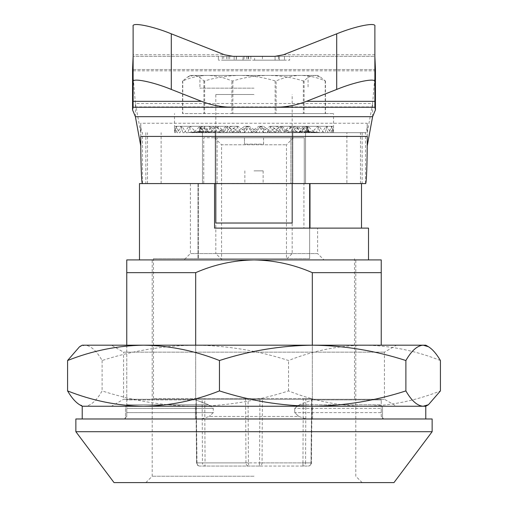<?xml version="1.0" encoding="UTF-8"?>
<svg xmlns="http://www.w3.org/2000/svg" width="508" height="508" viewBox="0 0 508 508"><rect width="100%" height="100%" fill="white"/><g stroke="black" fill="none" stroke-linecap="round" stroke-linejoin="round"><path stroke-width="0.38" stroke-dasharray="2.54 1.91" d="M381.241 345.18L381.241 259.925L126.759 259.925L126.759 272.65L195.688 272.65L195.688 399.891L208.61 404.762L195.688 399.891L126.759 399.891L126.759 404.762L126.759 272.65M254 476.237L152.203 476.237L254 476.237M114.033 482.6L393.967 482.6M317.621 228.117L214.554 228.117L214.554 183.579L190.379 183.579L303.917 183.579L303.917 228.117L317.621 228.117L317.621 253.562L190.379 253.562L317.621 253.562L323.983 259.925L184.017 259.925L323.983 259.925M190.379 183.579L190.379 253.562L184.017 259.925M75.863 431.705L432.137 431.705M75.863 418.979L432.137 418.979M140.754 136.423L140.754 123.254C140.83 129.134 141.408 132.277 142.494 132.683L142.494 183.579L362.153 183.579L139.484 183.579M303.917 228.117L368.516 228.117M303.917 183.579L309.988 183.579L309.645 183.579L309.645 258.655L198.012 258.655L309.988 258.655L309.645 258.655L309.645 228.117M201.6 418.979L383.788 418.979L201.6 418.979L209.264 416.433L201.6 418.979M126.759 416.433L124.212 418.979L126.759 416.433L126.759 412.617L126.759 416.433M213.265 412.617L209.264 416.433L213.265 412.617L213.265 408.362L208.61 404.762L213.265 408.362L213.265 412.617L126.759 412.617L126.759 408.362L126.759 412.617L213.265 412.617M298.736 416.433L306.4 418.979L298.736 416.433L294.735 412.617L294.735 408.362L299.39 404.762L312.312 399.891L299.39 404.762L381.241 404.762L381.241 399.891L381.241 408.362L381.241 404.762L299.39 404.762L294.735 408.362L381.241 408.362L294.735 408.362L294.735 412.617L381.241 412.617L381.241 416.433L383.788 418.979L381.241 416.433L381.241 408.362L381.241 412.617L294.735 412.617L298.736 416.433L209.264 416.433L298.736 416.433M381.241 272.65L312.312 272.65C293.719 264.522 274.282 260.28 254 259.925C233.807 260.255 214.37 264.497 195.688 272.65M126.759 404.762L126.759 408.362L126.759 404.762L208.61 404.762L126.759 404.762M126.759 345.18L126.759 399.891L195.688 399.891L195.688 345.18M312.312 272.65L312.312 399.891L381.241 399.891L312.312 399.891L312.312 345.18M254 88.151L199.923 88.151L254 88.151M254 75.425L199.923 75.425L254 75.425M317.621 75.425L190.379 75.425L317.621 75.425L320.599 77.14L325.228 80.931C317.214 77.413 309.029 75.578 300.673 75.425C292.316 75.578 284.131 77.413 276.117 80.931L275.126 80.931C263.633 77.413 251.885 75.578 239.89 75.425C227.901 75.578 216.154 77.413 204.661 80.931L203.899 80.931C200.412 77.413 196.856 75.578 193.218 75.425L187.401 77.153L182.772 80.931C190.786 77.413 198.971 75.578 207.328 75.425C215.684 75.578 223.869 77.413 231.883 80.931L232.874 80.931C244.367 77.413 256.115 75.578 268.11 75.425C280.099 75.578 291.846 77.413 303.339 80.931L304.101 80.931C307.588 77.413 311.144 75.578 314.782 75.425L320.599 77.14M261.195 126.321L254 131.172L256.254 132.683L258.826 132.683L263.43 126.321L272.733 132.683L275.222 132.683L279.641 126.321L288.392 132.683L290.697 132.683L294.735 126.321L302.546 132.683L304.565 132.683L308.045 126.321L314.585 132.683L316.217 132.683L318.992 126.321L323.971 132.683L325.158 132.683L327.101 126.321L330.302 132.683L330.987 132.683L332.016 126.321L333.451 132.683L333.521 126.321L332.823 132.683L332.442 132.683L331.546 126.321L328.911 132.683L328.003 132.683L326.187 126.321L321.716 132.683L320.332 132.683L317.671 126.321L311.569 132.683L309.759 132.683L306.375 126.321L298.907 132.683L296.755 132.683L292.786 126.321L284.277 132.683L281.876 132.683L277.501 126.321L268.326 132.683L265.786 132.683L261.195 126.321L258.889 126.321L263.493 132.683L252.152 132.683L251.263 131.483L258.889 126.321M254 113.595L333.527 113.595L254 113.595M254 94.507L215.83 94.507L254 94.507M254 132.683L365.506 132.683L254 132.683M182.772 80.931L182.772 113.595L231.883 113.595L231.883 80.931M203.899 80.931L203.899 113.595L182.543 113.595L182.543 80.931M275.126 80.931L275.126 113.595L204.661 113.595L204.661 80.931M325.228 80.931L325.228 113.595L276.117 113.595L276.117 80.931M304.101 80.931L304.101 113.595L325.457 113.595L325.457 80.931M232.874 80.931L232.874 113.595L303.339 113.595L303.339 80.931M231.883 113.595L232.874 113.595M276.117 113.595L275.126 113.595M303.339 113.595L304.101 113.595M204.661 113.595L203.899 113.595M254 131.172L251.746 132.683L249.174 132.683L244.57 126.321L235.268 132.683L232.778 132.683L228.359 126.321L219.608 132.683L217.303 132.683L213.265 126.321L205.454 132.683L203.435 132.683L199.955 126.321L193.415 132.683L191.783 132.683L189.008 126.321L184.029 132.683L182.842 132.683L180.899 126.321L177.698 132.683L177.013 132.683L175.984 126.321L174.549 132.683L174.479 126.321L175.177 132.683L175.558 132.683L176.454 126.321L179.089 132.683L179.997 132.683L181.813 126.321L186.284 132.683L187.668 132.683L190.329 126.321L196.431 132.683L198.241 132.683L201.625 126.321L209.093 132.683L211.245 132.683L215.214 126.321L223.723 132.683L226.124 132.683L230.499 126.321L239.674 132.683L242.214 132.683L246.805 126.321L254 131.172M302.546 132.683L304.565 132.683M296.215 132.683L288.277 131.483L281.699 126.321L294.735 126.321M290.697 132.683L284.404 132.683L278.689 131.483L277.844 132.683L255.822 132.683L256.737 131.483L249.111 126.321L244.507 132.683L255.848 132.683M288.392 132.683L274.466 132.683L273.691 131.483L280.372 126.321L284.41 132.683L283.851 131.483L289.611 126.321L293.091 132.683L284.518 132.683M272.733 132.683L275.222 132.683M256.254 132.683L258.826 132.683M239.674 132.683L242.214 132.683M223.723 132.683L226.124 132.683M209.093 132.683L211.245 132.683M196.431 132.683L198.241 132.683M186.284 132.683L187.668 132.683M179.089 132.683L179.997 132.683M175.177 132.683L175.558 132.683M177.698 132.683L177.013 132.683M184.029 132.683L182.842 132.683M193.415 132.683L191.783 132.683M205.454 132.683L203.435 132.683M219.608 132.683L217.303 132.683M235.268 132.683L232.778 132.683M251.746 132.683L249.174 132.683M268.326 132.683L265.786 132.683M284.277 132.683L281.876 132.683M298.907 132.683L296.755 132.683M311.569 132.683L309.759 132.683M321.716 132.683L320.332 132.683M328.911 132.683L328.003 132.683M332.823 132.683L332.442 132.683M330.302 132.683L330.987 132.683M323.971 132.683L325.158 132.683M314.585 132.683L316.217 132.683M281.699 126.321L277.844 132.683M288.277 131.483L287.515 132.683L277.73 132.683M308.045 126.321L290.747 126.321L287.515 132.683M278.689 131.483L271.437 126.321L267.062 132.683M244.507 132.683L245.332 131.483L238.017 126.321L233.604 132.683L244.488 132.683M233.604 132.683L234.309 131.483L227.628 126.321L223.59 132.683L233.534 132.683M214.909 132.683L215.29 131.483L210.706 126.321L207.937 132.683L208.128 131.483L204.915 126.321L202.971 132.683L201.27 126.321L200.025 132.683L199.93 126.321L199.638 132.683L199.466 131.483L200.952 126.321L201.847 132.683L201.276 131.483L204.292 126.321L206.108 132.683L205.391 131.483L209.804 126.321L212.471 132.683L211.633 131.483L217.253 126.321L220.643 132.683L219.723 131.483L226.301 126.321L230.27 132.683L229.311 131.483L223.482 132.683L224.149 131.483L218.389 126.321L214.909 132.683L223.482 132.683M207.937 132.683L214.757 132.683M202.971 132.683L207.753 132.683M200.241 132.683L202.768 132.683M201.847 132.683L199.638 132.683M206.108 132.683L201.625 132.683M212.471 132.683L205.905 132.683M220.643 132.683L212.287 132.683M230.27 132.683L220.485 132.683M229.311 131.483L236.563 126.321L240.938 132.683L230.156 132.683M240.938 132.683L239.986 131.483L247.587 126.321L252.178 132.683L240.868 132.683M263.493 132.683L262.668 131.483L269.983 126.321L274.396 132.683L263.512 132.683M293.091 132.683L292.71 131.483L297.294 126.321L300.063 132.683L293.243 132.683M300.063 132.683L299.872 131.483L303.086 126.321L305.029 132.683L300.247 132.683M305.029 132.683L306.73 126.321L307.759 132.683L305.232 132.683M307.759 132.683L308.07 126.321L307.975 132.683M308.14 132.683L308.534 131.483L307.048 126.321L306.153 132.683L308.362 132.683M306.153 132.683L306.724 131.483L303.708 126.321L301.892 132.683L306.375 132.683M301.892 132.683L302.609 131.483L298.196 126.321L295.529 132.683L302.095 132.683M295.529 132.683L296.367 131.483L306.184 132.683M287.357 132.683L295.713 132.683M290.747 126.321L296.367 131.483M271.437 126.321L279.641 126.321M267.132 132.683L268.014 131.483L260.413 126.321L255.822 132.683M268.014 131.483L271.266 132.683M260.413 126.321L263.43 126.321M256.737 131.483L257.372 132.683M249.111 126.321L246.805 126.321M245.332 131.483L243.326 132.683M238.017 126.321L230.499 126.321M234.309 131.483L229.749 132.683M227.628 126.321L215.214 126.321M224.149 131.483L217.234 132.683M218.389 126.321L201.625 126.321M215.29 131.483L206.324 132.683M210.706 126.321L190.329 126.321M208.128 131.483L197.498 132.683M204.915 126.321L181.813 126.321M202.965 131.483L191.141 132.683M201.27 126.321L176.454 126.321M200.038 131.483L187.535 132.683M199.93 126.321L174.479 126.321M199.466 131.483L186.83 132.683M200.952 126.321L175.984 126.321M201.276 131.483L189.059 132.683M204.292 126.321L180.899 126.321M205.391 131.483L194.132 132.683M209.804 126.321L189.008 126.321M211.633 131.483L201.816 132.683M217.253 126.321L199.955 126.321M219.723 131.483L211.785 132.683M226.301 126.321L213.265 126.321M236.563 126.321L228.359 126.321M239.986 131.483L236.734 132.683M247.587 126.321L244.57 126.321M251.263 131.483L250.628 132.683M262.668 131.483L264.674 132.683M269.983 126.321L277.501 126.321M273.691 131.483L278.251 132.683M280.372 126.321L292.786 126.321M283.851 131.483L290.767 132.683M289.611 126.321L306.375 126.321M292.71 131.483L301.676 132.683M297.294 126.321L317.671 126.321M299.872 131.483L310.502 132.683M303.086 126.321L326.187 126.321M305.035 131.483L316.859 132.683M306.73 126.321L331.546 126.321M307.962 131.483L320.465 132.683M308.07 126.321L333.521 126.321M308.534 131.483L321.17 132.683M307.048 126.321L332.016 126.321M306.724 131.483L318.941 132.683M303.708 126.321L327.101 126.321M302.609 131.483L313.868 132.683M298.196 126.321L318.992 126.321M285.814 259.925L222.186 259.925L285.814 259.925L292.17 253.562L254 253.562L292.17 253.562L292.17 132.683L215.83 132.683L215.83 183.451L215.83 94.507M222.186 259.925L215.83 253.562L254 253.562L215.83 253.562L215.83 132.683L292.17 132.683L292.17 183.451L215.83 183.451M82.22 418.979L425.78 418.979L82.22 418.979M195.415 418.979L312.585 418.979L195.415 418.979L195.415 406.254L125.482 406.254L125.482 418.979L125.482 406.254L312.585 406.254L195.415 406.254L195.415 418.979M382.518 418.979L312.585 418.979L382.518 418.979L382.518 406.254L312.585 406.254L382.518 406.254L382.518 418.979M312.585 418.979L312.585 406.254L312.585 418.979M82.22 406.254L425.78 406.254L82.22 406.254M396.513 345.18L254 345.18L396.513 345.18L384.423 352.158L384.423 399.275L396.513 406.254L111.487 406.254L123.577 399.275L384.423 399.275L123.577 399.275L123.577 352.158L384.423 352.158L123.577 352.158L111.487 345.18L254 345.18L111.487 345.18M79.559 404.717L84.849 406.254C90.729 405.848 96.482 400.729 102.114 390.912C132.499 400.729 163.57 405.848 195.326 406.254C227.076 405.848 258.147 400.729 288.538 390.912C313.29 400.729 338.607 405.848 364.477 406.254C390.347 405.848 415.665 400.729 440.423 390.912M425.78 345.18L82.22 345.18M440.423 360.521C415.665 350.704 390.347 345.586 364.477 345.18C338.607 345.586 313.29 350.704 288.538 360.521C258.147 350.704 227.076 345.586 195.326 345.18C163.57 345.586 132.499 350.704 102.114 360.521C96.482 350.704 90.729 345.586 84.849 345.18L79.559 346.723M111.487 406.254L396.513 406.254M288.538 390.912L288.538 360.521M102.114 360.521L102.114 390.912M254 398.621L248.075 398.621L248.431 462.902L259.569 462.902L259.925 398.621L153.48 398.621L254 398.621M259.29 466.058L199.752 466.058L308.248 466.058L259.29 466.058L259.569 462.902L311.004 462.902L311.639 398.621L262.382 398.621L262.045 462.902A3.181 2.756 -90 0 1 259.29 466.058M304.26 183.579L304.26 137.77L214.554 137.77L293.446 137.77L263.544 137.77L290.894 137.77L290.894 183.579L290.894 137.77L304.26 137.77L304.26 183.579L309.645 183.579M214.554 137.77L221.551 144.774L286.449 144.774L221.551 144.774L221.551 258.655L286.449 258.655L221.551 258.655M293.446 137.77L286.449 144.774L286.449 258.655M263.544 137.77L263.544 144.132L244.456 144.132L263.544 144.132L263.544 137.77M254 258.655L153.48 258.655L254 258.655M244.456 137.77L244.456 144.132L244.456 137.77M217.106 183.579L217.106 137.77L203.74 137.77L203.74 183.579L198.012 183.579L198.355 183.579L198.355 258.655L198.355 183.579L203.74 183.579L203.74 137.77L217.106 137.77L217.106 183.579L290.894 183.579L217.106 183.579M309.988 228.117L309.988 183.579M198.012 183.579L198.012 258.655L198.012 183.579M305.848 398.621L311.772 398.621L311.137 462.902L305.562 462.902L305.848 398.621L303.251 398.621L302.959 462.902L205.041 462.902L205.041 466.058A3.181 2.603 -90 0 1 202.438 462.902L196.863 462.902A3.181 2.883 -90 0 0 199.752 466.058A3.181 2.756 90 0 1 196.996 462.902L245.955 462.902A3.181 2.756 90 0 0 248.71 466.058L248.431 462.902L245.955 462.902L245.618 398.621L248.075 398.621M204.749 398.621L202.152 398.621L202.438 462.902L205.041 462.902L204.749 398.621L303.251 398.621M245.618 398.621L196.228 398.621L196.996 462.902L196.571 462.909L196.228 398.621L202.152 398.621M259.925 398.621L262.382 398.621M135.388 116.688L135.388 103.511L140.754 132.683L140.754 145.853M132.556 69.558L135.388 103.511L372.612 103.511L375.444 69.558M133.121 107.258L133.121 101.327M274.961 107.258L374.879 107.258L374.879 101.327M374.879 70.815L374.879 69.532L133.121 69.532L133.121 70.815L374.879 70.815L374.879 56.356L274.961 56.356L289.63 56.356L289.63 60.173L218.37 60.173L289.63 60.173L289.63 56.356L133.121 56.356L374.879 56.356L374.879 26.314M372.612 116.688L372.612 103.511L367.246 132.683L367.246 145.853M254.654 56.356L284.461 56.356L262.433 56.356L275.069 56.356L275.069 60.173L254.654 60.173L279.298 60.173L262.433 60.173L275.069 60.173L275.069 56.356L254.654 56.356L254.654 60.173M202.47 183.579L202.47 132.683L202.47 183.579L292.811 183.579L202.47 183.579M367.246 136.423L367.246 123.254C367.17 129.134 366.592 132.277 365.506 132.683L365.506 183.579L346.888 183.579L346.888 132.683M215.189 132.683L292.811 132.683L202.47 132.683L215.189 132.683L215.189 183.579L215.189 132.683M275.069 56.356L275.069 60.173L275.069 56.356M292.17 223.025L292.17 183.579L215.83 183.579L292.17 183.579M161.112 183.579L161.112 132.683M305.53 183.579L292.811 183.579L305.53 183.579L305.53 132.683L292.811 132.683L305.53 132.683L305.53 183.579M218.37 56.356L218.37 60.173L218.37 56.356M243.027 56.356L222.326 56.356L248.507 56.356L243.027 56.356L243.027 60.173L250.857 60.173L222.326 60.173L243.027 60.173M248.507 56.356L248.507 60.173M292.17 183.451L292.17 94.507M223.749 60.173L236.245 60.173L223.749 60.173L223.749 56.356M279.298 56.356L279.298 60.173L284.461 60.173L279.298 60.173L279.298 56.356M135.446 107.258L135.388 106.896L372.612 106.896L372.555 107.258L135.388 107.258L372.555 107.258M246.653 56.356L246.653 60.173M222.326 56.356L222.326 60.173M133.121 69.532L374.879 69.532M215.83 223.025L215.83 183.579M226.505 56.356L226.505 60.173M262.433 56.356L262.433 60.173M284.461 56.356L284.461 60.173L284.461 56.356M367.246 132.683L367.246 123.254L140.754 123.254L140.754 132.683M228.098 56.356L228.098 60.173M133.121 26.314L133.121 54.743L224.447 54.743M234.156 56.356L234.156 60.173L234.156 56.356M244.075 56.356L244.075 60.173M250.857 56.356L250.857 60.173M278.435 56.356L278.435 60.173M254 170.853L263.131 170.853L254 170.853M254 183.579L263.131 183.579L254 183.579M213.265 408.362L126.759 408.362L213.265 408.362M302.959 466.058L302.959 462.902L305.562 462.902A3.181 2.603 90 0 1 302.959 466.058M308.248 466.058A3.181 2.883 90 0 0 311.137 462.902L311.004 462.902A3.181 2.756 -90 0 1 308.248 466.058A3.181 3.181 0 0 0 311.429 462.909L312.064 398.621M147.511 183.579L147.511 132.683M283.553 54.743L374.879 54.743M360.49 183.579L360.49 132.683M292.811 132.683L292.811 183.579L292.811 132.683M236.245 56.356L236.245 60.173L236.245 56.356M236.391 56.356L236.391 60.173M236.328 56.356L236.328 60.173M229.667 56.356L229.667 60.173M248.075 56.356L248.075 60.173M145.847 482.6L152.203 476.237L152.203 259.925M362.153 482.6L355.797 476.237L355.797 259.925M199.923 75.425L199.923 88.151M333.527 127.87L333.527 113.595M308.077 75.425L308.077 88.151M190.379 75.425L187.401 77.146M174.473 127.87L174.473 113.595M153.48 398.621L153.48 258.655M354.52 398.621L354.52 258.655M195.936 398.621L196.571 462.909A3.181 3.181 0 0 0 199.752 466.058M145.847 132.683L145.847 183.579M362.153 132.683L362.153 183.579M263.131 170.853L263.131 183.579M244.869 170.853L244.869 183.579"/><path stroke-width="0.76" d="M432.137 431.705L393.967 482.6L114.033 482.6L75.863 431.705L75.863 418.979L432.137 418.979L432.137 431.705L75.863 431.705M361.512 183.579L361.512 228.117M368.516 259.925L368.516 228.117L214.554 228.117L214.554 183.579L139.484 183.579L139.484 259.925M304.26 183.579L346.888 183.579M312.312 345.18L312.312 272.65C293.63 264.497 274.193 260.255 254 259.925C233.718 260.28 214.281 264.522 195.688 272.65L126.759 272.65L126.759 259.925L381.241 259.925L381.241 345.18M312.312 272.65L381.241 272.65M126.759 272.65L126.759 345.18M195.688 272.65L195.688 345.18M425.78 418.979L425.78 406.254L82.22 406.254L79.559 404.717C75.508 402.209 71.514 397.612 67.577 390.912C92.335 400.729 117.653 405.848 143.523 406.254L425.78 406.254L428.441 404.717L423.151 406.254C417.271 405.848 411.518 400.729 405.886 390.912C375.501 400.729 344.43 405.848 312.674 406.254C280.924 405.848 249.853 400.729 219.462 390.912C194.71 400.729 169.393 405.848 143.523 406.254L82.22 406.254L82.22 418.979M428.441 346.716L423.151 345.18C417.271 345.586 411.518 350.704 405.886 360.521C375.501 350.704 344.43 345.586 312.674 345.18C280.924 345.586 249.853 350.704 219.462 360.521C194.71 350.704 169.393 345.586 143.523 345.18C117.653 345.586 92.335 350.704 67.577 360.521L79.559 346.723L82.22 345.18L425.78 345.18L428.441 346.716C432.492 349.218 436.486 353.822 440.423 360.521L440.423 390.912L428.441 404.711M405.886 360.521L405.886 390.912M219.462 360.521L219.462 390.912M67.577 360.521L67.577 390.912M309.988 183.579L309.988 228.117M233.039 107.258C222.079 107.232 211.569 105.258 201.524 101.327L171.291 89.427C152.406 81.661 131.413 77.527 133.121 81.915L133.121 107.258L132.563 109.893L135.388 116.688L140.754 145.853L140.754 136.423C140.703 162.338 141.535 185.039 142.494 183.579L365.506 183.579C366.465 185.039 367.297 162.338 367.246 136.423L367.246 145.853L372.612 116.688L375.437 109.893L374.879 107.258L133.121 107.258L274.961 107.258C285.921 107.232 296.431 105.258 306.476 101.327L374.879 101.327L374.879 70.815M201.524 101.327L133.121 101.327L133.121 56.356L132.556 69.558L132.556 109.893M375.444 109.893L375.444 69.558L374.879 56.356M374.879 107.258L374.879 81.915C376.587 77.527 355.594 81.661 336.709 89.427L336.709 33.82L283.553 54.743L274.961 56.356L233.039 56.356L274.961 56.356M292.17 183.579L292.17 223.025L215.83 223.025L215.83 183.579M336.709 89.427L306.476 101.327M133.121 54.743L133.121 56.356M233.039 56.356L224.447 54.743L171.291 33.82L171.291 89.427M133.121 81.915L133.121 26.314C131.413 21.92 152.406 26.054 171.291 33.82M336.709 33.82C355.594 26.054 376.587 21.92 374.879 26.314L374.879 81.915M309.645 228.117L309.645 183.579M372.612 116.688L135.388 116.688M140.754 136.423L367.246 136.423"/></g></svg>

